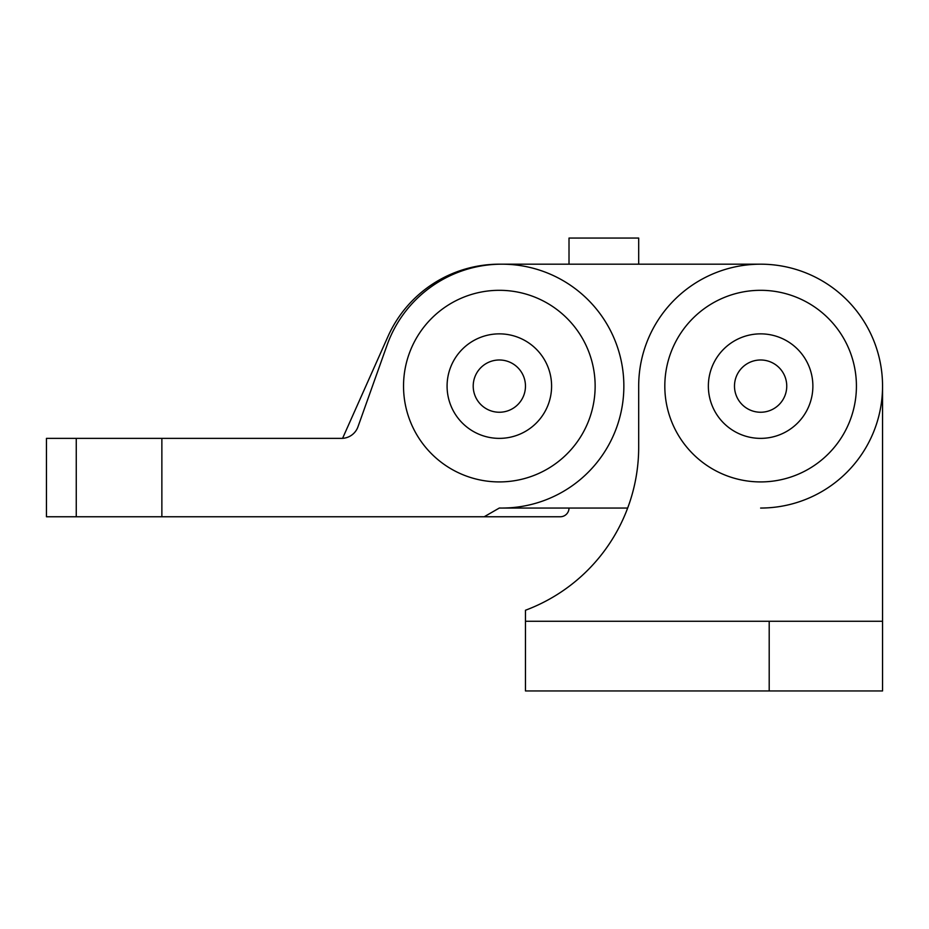 <?xml version="1.0" encoding="UTF-8"?>
<svg xmlns="http://www.w3.org/2000/svg" width="929" height="929" viewBox="0 0 929 929"><rect width="100%" height="100%" fill="white"/><g stroke="black" fill="none" stroke-linecap="round" stroke-linejoin="round"><path stroke-width="1.39" d="M856.422 386.116A95.803 95.803 0 0 1 760.619 481.919A95.803 95.803 0 0 1 664.816 386.116A95.803 95.803 0 0 1 760.619 290.312A95.803 95.803 0 0 1 856.422 386.116M812.875 386.116A52.256 52.256 0 0 1 760.619 438.372A52.256 52.256 0 0 1 708.362 386.116A52.256 52.256 0 0 1 760.619 333.859A52.256 52.256 0 0 1 812.875 386.116A52.256 52.256 0 0 1 760.619 438.372A52.256 52.256 0 0 1 708.362 386.116M569.012 264.184L569.012 238.056L638.687 238.056L638.687 264.184M161.867 516.756L46.45 516.756L46.45 438.372L161.867 438.372L161.867 516.756L560.303 516.756A8.709 8.709 0 0 0 569.012 508.047L627.667 508.047A174.187 174.187 0 0 1 605.975 548.691M484.206 516.756L499.337 508.024A121.931 121.931 0 0 0 530.32 267.54A121.931 121.931 0 0 0 387.045 345.193L357.967 426.794A17.419 17.419 0 0 1 341.558 438.372L161.867 438.372M760.619 264.184L499.337 264.184A121.931 121.931 0 0 0 387.962 336.495L342.58 438.337A17.419 17.419 0 0 1 341.558 438.372M760.619 508.047A121.931 121.931 0 0 0 882.55 386.116A121.931 121.931 0 0 0 760.619 264.184A121.931 121.931 0 0 0 638.687 386.116L638.687 447.081A174.187 174.187 0 0 1 525.466 610.248L525.466 690.944L769.2 690.944L769.2 621.269L525.466 621.269M499.291 508.047L627.667 508.047M882.55 578.07L882.55 386.116L882.55 690.944L769.2 690.944M882.55 621.269L769.2 621.269M403.534 386.116A95.803 95.803 0 0 1 499.337 290.312A95.803 95.803 0 0 1 595.141 386.116A95.803 95.803 0 0 1 499.337 481.919A95.803 95.803 0 0 1 403.534 386.116M447.081 386.116A52.256 52.256 0 0 1 499.337 333.859A52.256 52.256 0 0 1 551.594 386.116A52.256 52.256 0 0 1 499.337 438.372A52.256 52.256 0 0 1 447.081 386.116A52.256 52.256 0 0 1 499.337 333.859A52.256 52.256 0 0 1 551.594 386.116M786.747 386.116A26.128 26.128 0 0 1 760.619 412.244A26.128 26.128 0 0 1 734.491 386.116A26.128 26.128 0 0 1 760.619 359.987A26.128 26.128 0 0 1 786.747 386.116M76.259 516.756L76.259 438.372M473.209 386.116A26.128 26.128 0 0 1 499.337 359.987A26.128 26.128 0 0 1 525.466 386.116A26.128 26.128 0 0 1 499.337 412.244A26.128 26.128 0 0 1 473.209 386.116"/></g></svg>
